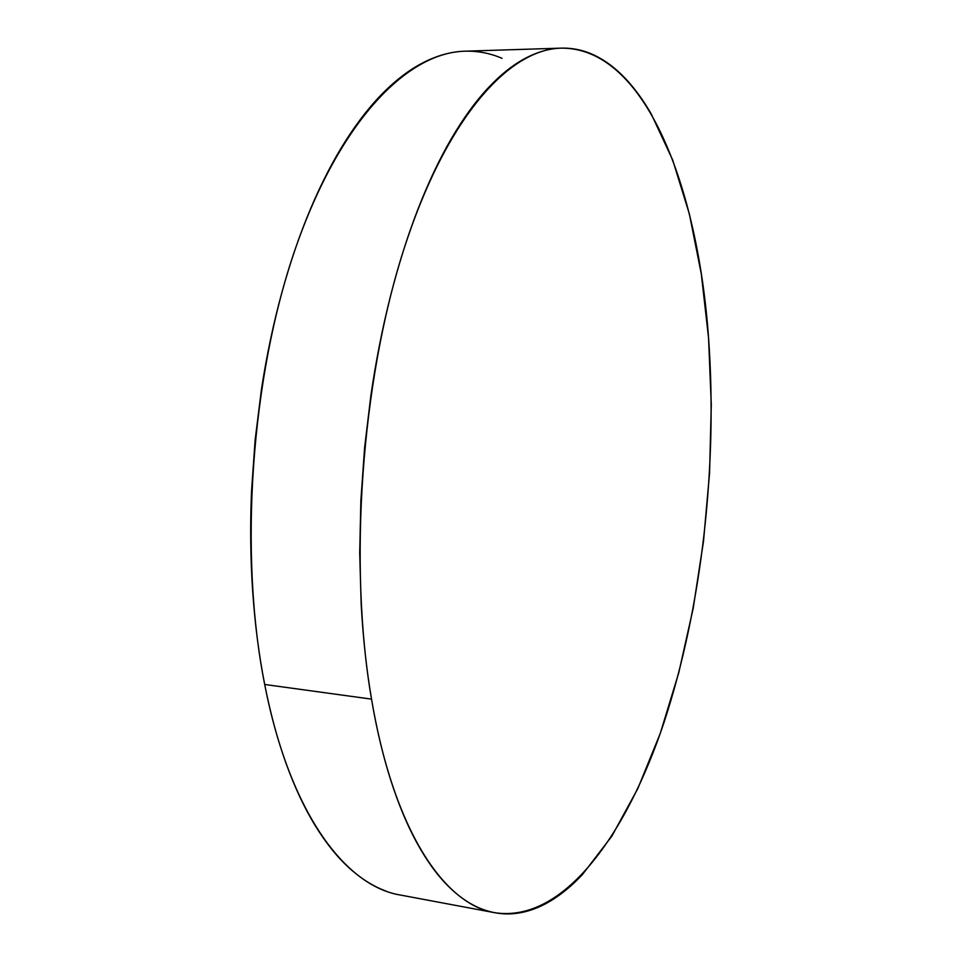 <?xml version="1.0" encoding="UTF-8"?>
<svg xmlns="http://www.w3.org/2000/svg" width="962" height="962" viewBox="0 0 962 962"><rect width="100%" height="100%" fill="white"/><g stroke="black" fill="none" stroke-linecap="round" stroke-linejoin="round"><path stroke-width="1.44" d="M386.002 891.077C373.4 886.483 361.087 878.739 349.074 867.844C337.061 856.914 325.709 842.724 315.019 825.288C304.329 807.791 294.697 787.205 286.123 763.539C277.561 739.802 270.418 713.455 264.694 684.475C258.994 655.447 255.014 624.578 252.729 591.87C250.481 559.126 250.084 525.589 251.539 491.245L255.134 439.995L261.472 389.297C266.63 355.687 273.4 323.569 281.782 292.929C290.175 262.325 299.843 234.127 310.774 208.309C321.717 182.552 333.501 159.8 346.128 140.043C358.754 120.346 371.777 103.944 385.221 90.825C398.653 77.742 412.109 67.953 425.589 61.436C439.033 54.966 452.176 51.551 465.031 51.19C407.455 52.417 339.742 120.527 295.31 248.881C250.962 376.9 238.624 553.751 264.694 684.475L371.524 699.133C348.4 565.151 361.243 382.792 403.318 250.998C445.454 118.855 508.441 49.158 561.231 48.136C645.033 47.475 697.739 186.183 708.561 337.951C717.772 465.668 701.947 606.926 664.033 722.39C625.997 836.194 562.998 923.051 494.829 912.722C444.324 904.617 393.578 830.386 371.524 699.133L264.694 684.475C289.598 812.493 345.166 885.99 400.216 895.009L494.047 912.577M708.561 337.951L701.286 273.809L689.345 213.889L672.666 159.957L651.274 114.033C643.35 100.24 634.692 88.36 625.288 78.403C615.872 68.446 605.807 60.834 595.069 55.568C584.331 50.313 573.063 47.835 561.279 48.136C549.47 48.449 537.361 51.912 524.939 58.514C512.505 65.151 500.048 75.156 487.578 88.552C475.084 101.996 462.938 118.831 451.13 139.069C439.321 159.355 428.258 182.744 417.941 209.247C407.635 235.81 398.46 264.839 390.44 296.356C382.443 327.91 375.914 361.003 370.875 395.61L364.598 447.823L360.87 500.589L359.716 552.982L361.171 604.088C363.023 637.698 366.474 669.384 371.524 699.133C376.587 728.835 382.984 755.807 390.716 780.038C398.46 804.196 407.203 825.155 416.931 842.904C426.659 860.593 437.013 874.939 447.991 885.906C458.97 896.849 470.238 904.533 481.794 908.982C493.338 913.395 504.882 914.85 516.438 913.347C527.97 911.832 539.285 907.731 550.372 901.069C561.447 894.395 572.137 885.545 582.431 874.554L611.784 836.267L637.842 788.527L660.245 733.429L678.751 672.799L693.205 608.261L703.511 541.221L709.571 472.979L711.291 404.798L708.561 337.951M502.032 58.333C490.247 53.247 477.934 50.866 465.079 51.19M465.019 51.19L561.231 48.136"/></g></svg>
